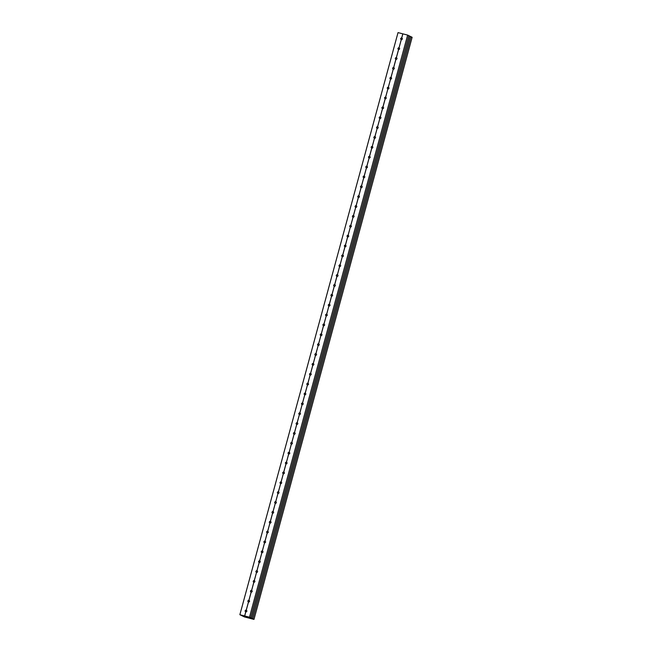 <?xml version="1.0" encoding="UTF-8"?>
<svg xmlns="http://www.w3.org/2000/svg" width="652" height="652" viewBox="0 0 652 652"><rect width="100%" height="100%" fill="white"/><g stroke="black" fill="none" stroke-linecap="round" stroke-linejoin="round"><path stroke-width="0.98" d="M244.704 615.969L239.863 614.714L244.361 616.906L253.978 619.4L249.48 617.208L244.704 615.969L245.804 611.837A0.831 0.807 -64 0 0 246.374 610.28A0.831 0.807 -64 0 0 246.26 610.231L248.502 601.975A0.831 0.807 -64 0 0 249.056 600.41A0.831 0.807 -64 0 0 248.942 600.362L251.183 592.106A0.831 0.807 -64 0 0 251.737 590.549A0.831 0.807 -64 0 0 251.623 590.5L253.864 582.236A0.831 0.807 -64 0 0 254.419 580.679A0.831 0.807 -64 0 0 254.304 580.63L256.546 572.374A0.831 0.807 -64 0 0 257.1 570.81A0.831 0.807 -64 0 0 256.978 570.769L259.227 562.505A0.831 0.807 -64 0 0 259.781 560.948A0.831 0.807 -64 0 0 259.659 560.899L261.908 552.643A0.831 0.807 -64 0 0 262.463 551.079A0.831 0.807 -64 0 0 262.34 551.03L264.59 542.774A0.831 0.807 -64 0 0 265.144 541.217A0.831 0.807 -64 0 0 265.022 541.168L267.271 532.904A0.831 0.807 -64 0 0 267.825 531.347A0.831 0.807 -64 0 0 267.703 531.298L269.944 523.043A0.831 0.807 -64 0 0 270.507 521.478A0.831 0.807 -64 0 0 270.384 521.437L272.626 513.173A0.831 0.807 -64 0 0 273.18 511.616A0.831 0.807 -64 0 0 273.066 511.567L275.307 503.311A0.831 0.807 -64 0 0 275.861 501.747A0.831 0.807 -64 0 0 275.747 501.698L277.988 493.442A0.831 0.807 -64 0 0 278.543 491.885A0.831 0.807 -64 0 0 278.428 491.836L280.67 483.572A0.831 0.807 -64 0 0 281.224 482.015A0.831 0.807 -64 0 0 281.11 481.967L283.351 473.711A0.831 0.807 -64 0 0 283.905 472.146A0.831 0.807 -64 0 0 283.791 472.105L286.032 463.841A0.831 0.807 -64 0 0 286.587 462.284A0.831 0.807 -64 0 0 286.464 462.235L288.714 453.979A0.831 0.807 -64 0 0 289.268 452.415A0.831 0.807 -64 0 0 289.146 452.374L291.395 444.11A0.831 0.807 -64 0 0 291.949 442.553A0.831 0.807 -64 0 0 291.827 442.504L294.076 434.248A0.831 0.807 -64 0 0 294.631 432.683A0.831 0.807 -64 0 0 294.508 432.635L296.758 424.379A0.831 0.807 -64 0 0 297.312 422.814A0.831 0.807 -64 0 0 297.19 422.773L299.431 414.509A0.831 0.807 -64 0 0 299.993 412.952A0.831 0.807 -64 0 0 299.871 412.903L302.112 404.647A0.831 0.807 -64 0 0 302.667 403.083A0.831 0.807 -64 0 0 302.552 403.042L304.794 394.778A0.831 0.807 -64 0 0 305.348 393.221A0.831 0.807 -64 0 0 305.234 393.172L307.475 384.916A0.831 0.807 -64 0 0 308.029 383.352A0.831 0.807 -64 0 0 307.915 383.303L310.156 375.047A0.831 0.807 -64 0 0 310.711 373.482A0.831 0.807 -64 0 0 310.596 373.441L312.838 365.177A0.831 0.807 -64 0 0 313.392 363.62A0.831 0.807 -64 0 0 313.278 363.572L315.519 355.316A0.831 0.807 -64 0 0 316.073 353.751A0.831 0.807 -64 0 0 315.959 353.71L318.2 345.446A0.831 0.807 -64 0 0 318.755 343.889A0.831 0.807 -64 0 0 318.632 343.84L320.882 335.584A0.831 0.807 -64 0 0 321.436 334.02A0.831 0.807 -64 0 0 321.314 333.971L323.563 325.715A0.831 0.807 -64 0 0 324.117 324.15A0.831 0.807 -64 0 0 323.995 324.109L326.244 315.845A0.831 0.807 -64 0 0 326.799 314.288A0.831 0.807 -64 0 0 326.676 314.24L328.918 305.984A0.831 0.807 -64 0 0 329.48 304.419A0.831 0.807 -64 0 0 329.358 304.378L331.599 296.114A0.831 0.807 -64 0 0 332.153 294.557A0.831 0.807 -64 0 0 332.039 294.508L334.28 286.252A0.831 0.807 -64 0 0 334.835 284.688A0.831 0.807 -64 0 0 334.72 284.639L336.962 276.383A0.831 0.807 -64 0 0 337.516 274.818A0.831 0.807 -64 0 0 337.402 274.777L339.643 266.513A0.831 0.807 -64 0 0 340.197 264.957A0.831 0.807 -64 0 0 340.083 264.908L342.324 256.652A0.831 0.807 -64 0 0 342.879 255.087A0.831 0.807 -64 0 0 342.765 255.046L345.006 246.782A0.831 0.807 -64 0 0 345.56 245.225A0.831 0.807 -64 0 0 345.446 245.176L347.687 236.92A0.831 0.807 -64 0 0 348.241 235.356A0.831 0.807 -64 0 0 348.119 235.307L350.368 227.051A0.831 0.807 -64 0 0 350.923 225.494A0.831 0.807 -64 0 0 350.8 225.445L353.05 217.181A0.831 0.807 -64 0 0 353.604 215.625A0.831 0.807 -64 0 0 353.482 215.576L355.731 207.32A0.831 0.807 -64 0 0 356.285 205.755A0.831 0.807 -64 0 0 356.163 205.714L358.413 197.45A0.831 0.807 -64 0 0 358.967 195.893A0.831 0.807 -64 0 0 358.844 195.844L361.086 187.589A0.831 0.807 -64 0 0 361.648 186.024A0.831 0.807 -64 0 0 361.526 185.975L363.767 177.719A0.831 0.807 -64 0 0 364.321 176.162A0.831 0.807 -64 0 0 364.207 176.113L366.448 167.849A0.831 0.807 -64 0 0 367.003 166.293A0.831 0.807 -64 0 0 366.889 166.244L369.13 157.988A0.831 0.807 -64 0 0 369.684 156.423A0.831 0.807 -64 0 0 369.57 156.382L371.811 148.118A0.831 0.807 -64 0 0 372.365 146.561A0.831 0.807 -64 0 0 372.251 146.513L374.492 138.257A0.831 0.807 -64 0 0 375.047 136.692A0.831 0.807 -64 0 0 374.933 136.651L377.174 128.387A0.831 0.807 -64 0 0 377.728 126.83A0.831 0.807 -64 0 0 377.606 126.781L379.855 118.525A0.831 0.807 -64 0 0 380.409 116.961A0.831 0.807 -64 0 0 380.287 116.912L382.537 108.656A0.831 0.807 -64 0 0 383.091 107.091A0.831 0.807 -64 0 0 382.968 107.05L385.218 98.786A0.831 0.807 -64 0 0 385.772 97.229A0.831 0.807 -64 0 0 385.65 97.181L387.899 88.925A0.831 0.807 -64 0 0 388.453 87.36A0.831 0.807 -64 0 0 388.331 87.319L390.572 79.055A0.831 0.807 -64 0 0 391.135 77.498A0.831 0.807 -64 0 0 391.013 77.449L393.254 69.194A0.831 0.807 -64 0 0 393.808 67.629A0.831 0.807 -64 0 0 393.694 67.58L395.935 59.324A0.831 0.807 -64 0 0 396.489 57.759A0.831 0.807 -64 0 0 396.375 57.718L398.616 49.454A0.831 0.807 -64 0 0 399.171 47.898A0.831 0.807 -64 0 0 399.057 47.849L401.298 39.593A0.831 0.807 -64 0 0 401.852 38.028A0.831 0.807 -64 0 0 401.738 37.987L402.854 33.855L401.738 37.987M246.489 610.345A0.831 0.807 -64 0 0 245.763 611.821L244.639 615.953M246.203 610.215L248.477 601.967L246.203 610.215A0.831 0.807 -64 0 0 245.649 611.78A0.831 0.807 -64 0 0 245.763 611.821L244.679 615.961M249.17 600.476A0.831 0.807 -64 0 0 248.445 601.959A0.831 0.807 -64 0 1 247.931 600.899A0.831 0.807 -64 0 1 248.885 600.353L248.942 600.362M251.183 592.106L248.885 600.353L251.126 592.089A0.831 0.807 -64 0 1 251.819 590.598A0.831 0.807 -64 0 0 251.819 590.598M254.524 580.745A0.831 0.807 -64 0 0 253.807 582.228L251.623 590.5M253.864 582.236L253.807 582.228A0.831 0.807 -64 0 1 253.286 581.16A0.831 0.807 -64 0 1 254.239 580.614L254.304 580.63M256.546 572.374L254.239 580.614M257.206 570.875A0.831 0.807 -64 0 0 256.489 572.358A0.831 0.807 -64 0 1 255.967 571.299A0.831 0.807 -64 0 1 256.921 570.753L256.978 570.769M256.961 570.761L259.17 562.489L256.921 570.753M259.887 561.013A0.831 0.807 -64 0 0 259.17 562.489A0.831 0.807 -64 0 1 258.648 561.429A0.831 0.807 -64 0 1 259.602 560.883L261.884 552.635L259.602 560.883M262.569 551.144A0.831 0.807 -64 0 0 261.843 552.627A0.831 0.807 -64 0 1 261.33 551.568A0.831 0.807 -64 0 1 262.283 551.021L262.34 551.03M264.59 542.774L262.283 551.021M265.25 541.274A0.831 0.807 -64 0 0 264.525 542.757M267.931 531.413A0.831 0.807 -64 0 0 267.206 532.896L265.022 541.168M267.271 532.904L267.206 532.896A0.831 0.807 -64 0 1 266.692 531.828A0.831 0.807 -64 0 1 267.646 531.282L269.928 523.034L267.646 531.282M270.613 521.543A0.831 0.807 -64 0 0 269.887 523.026A0.831 0.807 -64 0 1 269.374 521.967A0.831 0.807 -64 0 1 270.327 521.421L272.569 513.157L270.327 521.421M273.294 511.681A0.831 0.807 -64 0 0 272.569 513.157A0.831 0.807 -64 0 1 272.055 512.097A0.831 0.807 -64 0 1 273.009 511.551L273.066 511.567M273.041 511.567L275.291 503.303L273.009 511.551M275.975 501.812A0.831 0.807 -64 0 0 275.25 503.295A0.831 0.807 -64 0 1 274.736 502.236A0.831 0.807 -64 0 1 275.69 501.69L275.747 501.698M277.988 493.442L275.69 501.69M278.657 491.942A0.831 0.807 -64 0 0 277.931 493.425A0.831 0.807 -64 0 1 277.418 492.366A0.831 0.807 -64 0 1 278.371 491.82L278.428 491.836M280.67 483.572L278.371 491.82M281.33 482.081A0.831 0.807 -64 0 0 280.613 483.564A0.831 0.807 -64 0 1 280.099 482.496A0.831 0.807 -64 0 1 281.053 481.95L283.327 473.702L281.053 481.95M284.011 472.211A0.831 0.807 -64 0 0 283.294 473.694A0.831 0.807 -64 0 1 282.772 472.635A0.831 0.807 -64 0 1 283.726 472.089L285.975 463.825L283.726 472.089M286.693 462.349A0.831 0.807 -64 0 0 285.975 463.825A0.831 0.807 -64 0 1 285.454 462.765A0.831 0.807 -64 0 1 286.407 462.219L286.464 462.235M288.714 453.979L286.407 462.219M289.374 452.48A0.831 0.807 -64 0 0 288.657 453.963L286.448 462.235M292.055 442.61A0.831 0.807 -64 0 0 291.33 444.093L289.146 452.374M291.395 444.11L291.338 444.093A0.831 0.807 -64 0 1 290.816 443.034A0.831 0.807 -64 0 1 291.77 442.488L294.052 434.24L291.77 442.488M294.737 432.749A0.831 0.807 -64 0 0 294.011 434.232A0.831 0.807 -64 0 1 293.498 433.164A0.831 0.807 -64 0 1 294.451 432.618L296.733 424.37L294.451 432.618M297.418 422.879A0.831 0.807 -64 0 0 296.693 424.362A0.831 0.807 -64 0 1 296.179 423.303A0.831 0.807 -64 0 1 297.133 422.757L297.19 422.773M297.165 422.765L299.415 414.509L297.133 422.757M300.099 413.018A0.831 0.807 -64 0 0 299.374 414.493A0.831 0.807 -64 0 1 298.86 413.433A0.831 0.807 -64 0 1 299.814 412.887L299.871 412.903M302.112 404.647L299.814 412.887M302.781 403.148A0.831 0.807 -64 0 0 302.055 404.631A0.831 0.807 -64 0 1 301.542 403.572A0.831 0.807 -64 0 1 302.495 403.026L302.552 403.042M304.794 394.778L302.495 403.026M305.462 393.278A0.831 0.807 -64 0 0 304.737 394.762A0.831 0.807 -64 0 1 304.223 393.702A0.831 0.807 -64 0 1 305.177 393.156L307.451 384.908L305.177 393.156M308.143 383.417A0.831 0.807 -64 0 0 307.418 384.9A0.831 0.807 -64 0 1 306.905 383.832A0.831 0.807 -64 0 1 307.858 383.294L310.099 375.03L307.858 383.294M310.817 373.547A0.831 0.807 -64 0 0 310.099 375.03A0.831 0.807 -64 0 1 309.586 373.971A0.831 0.807 -64 0 1 310.539 373.425L310.596 373.441M312.838 365.177L310.572 373.433L312.781 365.169A0.831 0.807 -64 0 1 313.473 363.677A0.831 0.807 -64 0 0 313.473 363.677M316.179 353.816A0.831 0.807 -64 0 0 315.462 355.299L313.278 363.572M315.519 355.316L315.462 355.299A0.831 0.807 -64 0 1 314.94 354.24A0.831 0.807 -64 0 1 315.894 353.694L315.959 353.71M318.2 345.446L315.894 353.694M318.861 343.946A0.831 0.807 -64 0 0 318.143 345.43A0.831 0.807 -64 0 1 317.622 344.37A0.831 0.807 -64 0 1 318.575 343.824L320.857 335.576L318.575 343.824M321.542 334.085A0.831 0.807 -64 0 0 320.825 335.568A0.831 0.807 -64 0 1 320.303 334.5A0.831 0.807 -64 0 1 321.257 333.963L323.506 325.698L321.257 333.963M324.223 324.215A0.831 0.807 -64 0 0 323.498 325.698A0.831 0.807 -64 0 1 322.984 324.639A0.831 0.807 -64 0 1 323.938 324.093L323.995 324.109M326.244 315.845L323.938 324.093M326.905 314.354A0.831 0.807 -64 0 0 326.179 315.837A0.831 0.807 -64 0 1 325.666 314.769A0.831 0.807 -64 0 1 326.619 314.223L326.676 314.24M328.918 305.984L326.619 314.223M329.586 304.484A0.831 0.807 -64 0 0 328.861 305.967A0.831 0.807 -64 0 1 328.347 304.908A0.831 0.807 -64 0 1 329.301 304.362L331.542 296.098L329.301 304.362M332.267 294.623A0.831 0.807 -64 0 0 331.542 296.098A0.831 0.807 -64 0 1 331.029 295.038A0.831 0.807 -64 0 1 331.982 294.492L334.264 286.244L331.982 294.492M334.949 284.753A0.831 0.807 -64 0 0 334.223 286.236A0.831 0.807 -64 0 1 333.71 285.177A0.831 0.807 -64 0 1 334.663 284.631L334.72 284.639M336.962 276.383L334.663 284.631L336.905 276.366A0.831 0.807 -64 0 1 337.63 274.883M340.303 265.022A0.831 0.807 -64 0 0 339.586 266.505L337.402 274.777M339.643 266.513L339.586 266.505A0.831 0.807 -64 0 1 339.073 265.437A0.831 0.807 -64 0 1 340.026 264.891L340.083 264.908M342.324 256.652L340.026 264.891M342.985 255.152A0.831 0.807 -64 0 0 342.267 256.635A0.831 0.807 -64 0 1 341.754 255.576A0.831 0.807 -64 0 1 342.707 255.03L344.949 246.766L342.707 255.03M345.666 245.291A0.831 0.807 -64 0 0 344.949 246.766A0.831 0.807 -64 0 1 344.427 245.706A0.831 0.807 -64 0 1 345.381 245.16L345.446 245.176M345.421 245.168L347.63 236.904L345.381 245.16M348.347 235.421A0.831 0.807 -64 0 0 347.63 236.904A0.831 0.807 -64 0 1 347.108 235.845A0.831 0.807 -64 0 1 348.062 235.299L348.119 235.307M350.368 227.051L348.062 235.299M351.029 225.551A0.831 0.807 -64 0 0 350.311 227.035A0.831 0.807 -64 0 1 349.79 225.975A0.831 0.807 -64 0 1 350.743 225.429L350.8 225.445M353.05 217.181L350.743 225.429M353.71 215.69A0.831 0.807 -64 0 0 352.985 217.173A0.831 0.807 -64 0 1 352.471 216.105A0.831 0.807 -64 0 1 353.425 215.559L355.707 207.312L353.425 215.559M356.391 205.82A0.831 0.807 -64 0 0 355.666 207.303A0.831 0.807 -64 0 1 355.153 206.244A0.831 0.807 -64 0 1 356.106 205.698L358.347 197.434L356.106 205.698M359.073 195.959A0.831 0.807 -64 0 0 358.347 197.434A0.831 0.807 -64 0 1 357.834 196.374A0.831 0.807 -64 0 1 358.787 195.828L358.844 195.844M361.086 187.589L358.787 195.828L361.069 187.58M361.754 186.089A0.831 0.807 -64 0 0 361.029 187.572A0.831 0.807 -64 0 1 360.515 186.513A0.831 0.807 -64 0 1 361.469 185.967L361.526 185.975M363.767 177.719L361.469 185.967M364.435 176.219A0.831 0.807 -64 0 0 363.71 177.703A0.831 0.807 -64 0 1 363.197 176.643A0.831 0.807 -64 0 1 364.15 176.097L364.207 176.113M366.448 167.849L364.15 176.097M367.117 166.358A0.831 0.807 -64 0 0 366.391 167.841A0.831 0.807 -64 0 1 365.878 166.773A0.831 0.807 -64 0 1 366.832 166.227L369.105 157.98L366.832 166.227M369.798 156.488A0.831 0.807 -64 0 0 369.073 157.971A0.831 0.807 -64 0 1 368.559 156.912A0.831 0.807 -64 0 1 369.513 156.366L369.57 156.382M369.545 156.374L371.754 148.102L369.513 156.366M372.471 146.627A0.831 0.807 -64 0 0 371.754 148.102A0.831 0.807 -64 0 1 371.241 147.042A0.831 0.807 -64 0 1 372.194 146.496L372.251 146.513M374.492 138.257L372.227 146.513L374.468 138.248M375.153 136.757A0.831 0.807 -64 0 0 374.435 138.24A0.831 0.807 -64 0 1 373.914 137.181A0.831 0.807 -64 0 1 374.867 136.635L374.933 136.651M377.174 128.387L374.867 136.635M377.834 126.887A0.831 0.807 -64 0 0 377.117 128.371A0.831 0.807 -64 0 1 376.595 127.311A0.831 0.807 -64 0 1 377.549 126.765L379.831 118.517L377.549 126.765M380.515 117.026A0.831 0.807 -64 0 0 379.798 118.509A0.831 0.807 -64 0 1 379.277 117.441A0.831 0.807 -64 0 1 380.23 116.895L382.512 108.648L380.23 116.895M383.197 107.156A0.831 0.807 -64 0 0 382.471 108.639A0.831 0.807 -64 0 1 381.958 107.58A0.831 0.807 -64 0 1 382.911 107.034L385.161 98.77L382.911 107.034M385.878 97.295A0.831 0.807 -64 0 0 385.153 98.77A0.831 0.807 -64 0 1 384.639 97.71A0.831 0.807 -64 0 1 385.593 97.164L385.65 97.181M387.899 88.925L385.593 97.164M388.559 87.425A0.831 0.807 -64 0 0 387.834 88.908A0.831 0.807 -64 0 1 387.321 87.849A0.831 0.807 -64 0 1 388.274 87.303L388.331 87.319M390.572 79.055L388.274 87.303M391.241 77.555A0.831 0.807 -64 0 0 390.515 79.039A0.831 0.807 -64 0 1 390.002 77.979A0.831 0.807 -64 0 1 390.955 77.433L391.013 77.449M390.988 77.441L393.237 69.185L390.955 77.433M393.922 67.694A0.831 0.807 -64 0 0 393.197 69.177A0.831 0.807 -64 0 1 392.683 68.11A0.831 0.807 -64 0 1 393.637 67.572L395.878 59.308L393.637 67.572M396.603 57.824A0.831 0.807 -64 0 0 395.878 59.308A0.831 0.807 -64 0 1 395.365 58.248A0.831 0.807 -64 0 1 396.318 57.702L396.375 57.718M401.298 39.593L399 47.832A0.831 0.807 -64 0 0 398.445 49.397A0.831 0.807 -64 0 0 398.559 49.446L396.318 57.702L398.559 49.446A0.831 0.807 -64 0 1 399.252 47.955A0.831 0.807 -64 0 0 399.252 47.955M401.958 38.093A0.831 0.807 -64 0 0 401.241 39.576A0.831 0.807 -64 0 1 400.727 38.517A0.831 0.807 -64 0 1 401.681 37.971L401.713 37.979M245.103 617.045L252.797 619.041L248.746 617.069L241.053 615.072L245.103 617.045L245.331 616.181M246.578 611.609L246.798 610.794M249.26 601.747L249.48 600.924M251.941 591.877L252.161 591.062M254.614 582.016L254.842 581.193M257.295 572.146L257.524 571.331M259.977 562.277L260.205 561.462M262.658 552.415L262.878 551.592M265.34 542.545L265.56 541.731M268.021 532.684L268.241 531.861M270.702 522.814L270.922 521.999M273.384 512.945L273.604 512.13M276.065 503.083L276.285 502.268M278.746 493.214L278.966 492.399M281.428 483.352L281.648 482.529M284.101 473.482L284.329 472.667M286.782 463.613L287.01 462.798M289.464 453.751L289.692 452.936M292.145 443.882L292.365 443.067M294.826 434.02L295.046 433.197M297.508 424.15L297.728 423.335M300.189 414.281L300.409 413.466M302.87 404.419L303.09 403.604M305.552 394.55L305.772 393.735M308.233 384.688L308.453 383.865M310.914 374.818L311.134 374.003M313.596 364.949L313.816 364.134M316.269 355.087L316.497 354.272M318.95 345.218L319.178 344.403M321.632 335.356L321.852 334.533M324.313 325.487L324.533 324.672M326.994 315.617L327.214 314.802M329.676 305.755L329.896 304.94M332.357 295.886L332.577 295.071M335.038 286.024L335.258 285.201M337.72 276.155L337.94 275.34M340.401 266.293L340.621 265.47M343.082 256.423L343.302 255.608M345.756 246.554L345.984 245.739M348.437 236.692L348.665 235.869M351.118 226.823L351.338 226.008M353.8 216.961L354.02 216.138M356.481 207.091L356.701 206.276M359.162 197.222L359.382 196.407M361.844 187.36L362.064 186.545M364.525 177.491L364.745 176.676M367.206 167.629L367.426 166.806M369.888 157.76L370.108 156.945M372.569 147.89L372.789 147.075M375.242 138.028L375.47 137.213M377.924 128.159L378.152 127.344M380.605 118.297L380.833 117.474M383.286 108.428L383.506 107.613M385.968 98.558L386.188 97.743M388.649 88.696L388.869 87.881M391.33 78.827L391.55 78.012M394.012 68.965L394.232 68.142M396.693 59.096L396.913 58.281M399.374 49.226L399.594 48.411M402.056 39.364L402.276 38.549M251.705 618.3L409.88 36.186L407.639 35.094L398.022 32.6L239.863 614.714M250.612 617.762L408.771 35.648L250.596 617.754M252.862 618.854L411.021 36.74L412.137 37.286L253.978 619.4M409.88 36.186L411.005 36.732L252.846 618.846M251.566 590.484A0.831 0.807 -64 0 0 251.004 592.049A0.831 0.807 -64 0 0 251.126 592.089M264.965 541.152A0.831 0.807 -64 0 0 264.41 542.717A0.831 0.807 -64 0 0 264.533 542.757M289.089 452.358A0.831 0.807 -64 0 0 288.534 453.914A0.831 0.807 -64 0 0 288.657 453.963M313.221 363.555A0.831 0.807 -64 0 0 312.658 365.12A0.831 0.807 -64 0 0 312.781 365.169M337.345 274.761A0.831 0.807 -64 0 0 336.791 276.326A0.831 0.807 -64 0 0 336.905 276.366M402.797 33.839L401.681 37.971M407.639 35.094L249.48 617.208M251.737 618.308L409.896 36.194M253.84 582.236L251.599 590.492M256.521 572.366L254.28 580.63M264.565 542.774L262.324 551.03M267.247 532.904L265.005 541.16M277.964 493.442L275.723 501.698M280.645 483.572L278.404 491.828M291.371 444.11L289.129 452.366M302.096 404.639L299.847 412.903M304.777 394.778L302.528 403.034M315.495 355.307L313.253 363.572M318.176 345.446L315.935 353.702M326.22 315.845L323.979 324.101M328.901 305.975L326.652 314.24M339.619 266.513L337.377 274.769M342.3 256.643L340.059 264.908M350.344 227.051L348.103 235.307M353.025 217.181L350.784 225.437M363.751 177.719L361.501 185.975M366.432 167.849L364.183 176.105M377.149 128.387L374.908 136.643M387.875 88.916L385.634 97.181M390.556 79.055L388.307 87.311M401.273 39.585L399.032 47.849"/></g></svg>
